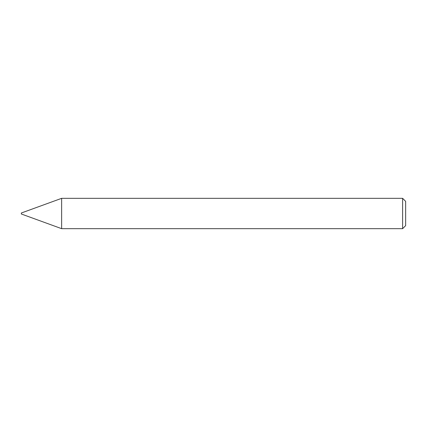 <?xml version="1.0" encoding="UTF-8"?>
<svg xmlns="http://www.w3.org/2000/svg" width="427" height="427" viewBox="0 0 427 427"><rect width="100%" height="100%" fill="white"/><g stroke="black" fill="none" stroke-linecap="round" stroke-linejoin="round"><path stroke-width="0.32" stroke-dasharray="2.13 1.6" d="M61.637 198.331L61.637 228.669L61.637 198.331M402.618 198.331L402.618 228.669M405.65 201.363L405.65 225.637M21.35 212.993L21.35 214.007"/><path stroke-width="0.64" d="M61.637 228.669L61.637 198.331L61.637 228.669L402.618 228.669L402.618 198.331L61.637 198.331L21.35 212.993L21.35 214.007L61.637 228.669M402.618 228.669L405.65 225.637L405.65 201.363L402.618 198.331"/></g></svg>
